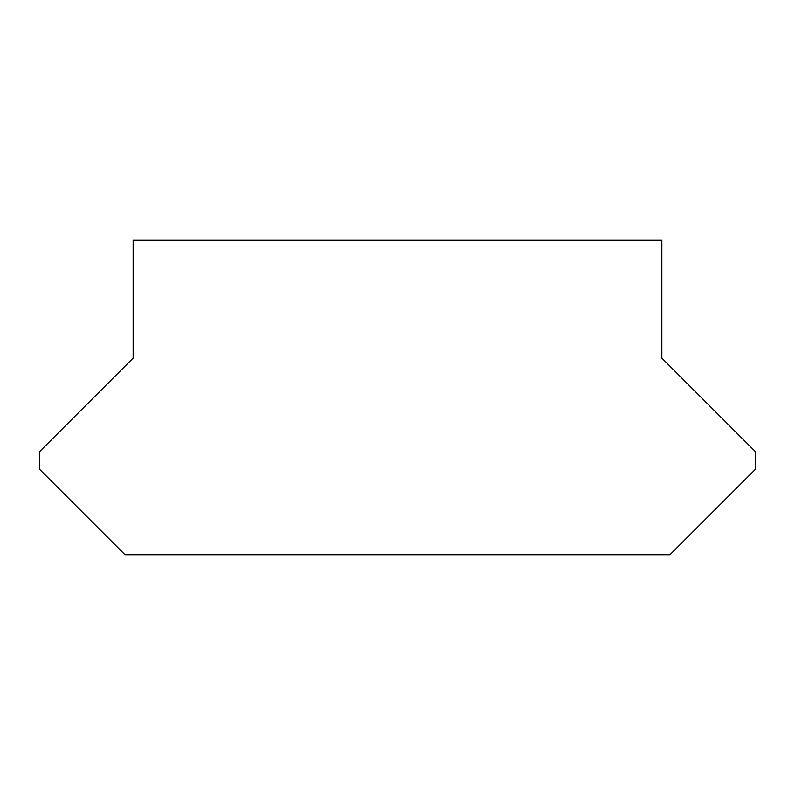 <?xml version="1.0" encoding="UTF-8"?>
<svg xmlns="http://www.w3.org/2000/svg" width="795" height="795" viewBox="0 0 795 795"><rect width="100%" height="100%" fill="white"/><g stroke="black" fill="none" stroke-linecap="round" stroke-linejoin="round"><path stroke-width="1.19" d="M755.25 451.481L755.25 469.477L669.986 554.741L125.014 554.741L39.75 469.477L39.75 451.481L133.153 358.088L133.153 240.259L661.847 240.259L661.847 358.088L755.25 451.481"/></g></svg>
